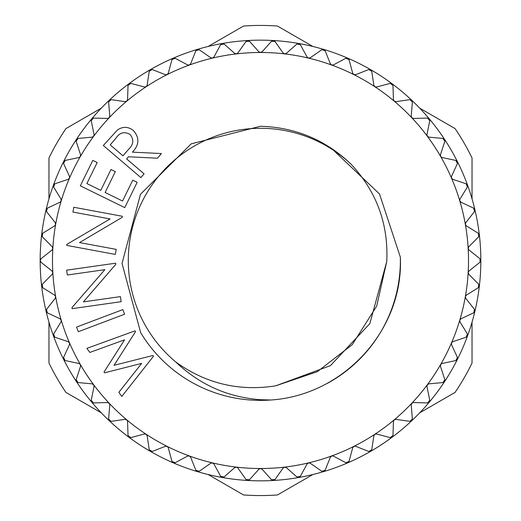 <?xml version="1.0" encoding="UTF-8"?>
<svg xmlns="http://www.w3.org/2000/svg" width="521" height="521" viewBox="0 0 521 521"><rect width="100%" height="100%" fill="white"/><g stroke="black" fill="none" stroke-linecap="round" stroke-linejoin="round"><path stroke-width="0.78" d="M247.683 40.527A220.344 220.344 0 0 1 247.69 40.527A220.344 220.344 0 0 0 197.303 49.41L197.303 49.41A220.344 220.344 0 0 0 173.226 58.176L173.226 58.176A220.344 220.344 0 0 0 76.405 139.42L76.405 139.42A220.344 220.344 0 0 0 40.156 260.5L40.983 258.774L52.009 250.002L52.823 248.53L52.198 246.726L42.273 236.729L42.67 233.304L54.64 225.867L55.617 224.505L55.206 222.636L46.506 211.552L47.3 208.198L60.052 202.2L61.224 200.839L60.99 199.061L53.637 187.039L54.816 183.802L68.173 179.328L69.495 178.11L69.475 176.313L63.562 163.522L65.105 160.442L78.899 157.544L80.286 156.6L80.54 154.704L76.151 141.315L78.046 138.436L92.08 137.16L93.643 136.281L94.041 134.529L91.234 120.722L93.448 118.078L107.534 118.443L109.195 117.753L109.788 116.053L108.609 102.012L111.116 99.648L125.06 101.647L126.688 101.23L127.573 99.537L128.029 85.451L130.797 83.393L144.421 86.994L146.193 86.707L147.163 85.19L149.247 71.26L152.236 69.534L165.346 74.692L167.143 74.614L168.283 73.22L171.969 59.622L175.141 58.254L187.56 64.904L189.234 65.073L190.647 63.777L195.889 50.7L199.191 49.716L210.764 57.759L212.405 58.118L213.955 56.997L220.683 44.617L224.082 44.024L234.639 53.35L236.352 53.891L237.895 52.973L246.016 41.459L249.455 41.257L258.859 51.748L260.37 52.478L262.141 51.748L271.545 41.257L274.984 41.459L283.105 52.973L284.525 53.871L286.361 53.35L296.918 44.024L300.317 44.617L307.045 56.997L308.471 58.092L310.236 57.759L321.809 49.716L325.111 50.7L330.353 63.777L331.643 65.027L333.44 64.904L345.859 58.254L349.031 59.622L352.717 73.22L353.746 74.549L355.654 74.692L368.764 69.534L371.753 71.26L373.837 85.19L374.807 86.707L376.579 86.994L390.203 83.393L392.971 85.451L393.427 99.537L394.208 101.152L395.94 101.647L409.884 99.648L412.391 102.012L411.212 116.053L411.72 117.655L413.466 118.443L427.552 118.078L429.766 120.722L426.959 134.529L427.279 136.176L428.92 137.16L442.954 138.436L444.849 141.315L440.46 154.704L440.649 156.495L442.101 157.544L455.895 160.442L457.438 163.522L451.525 176.313L451.453 177.993L452.827 179.328L466.184 183.802L467.363 187.039L460.01 199.061L459.743 200.715L460.948 202.2L473.7 208.198L474.494 211.552L465.794 222.636L465.357 224.382L466.36 225.867L478.33 233.304L478.727 236.729L468.802 246.726L468.164 248.406L468.991 250.002L480.017 258.774L480.017 262.226L468.991 270.998L468.177 272.47L468.802 274.274L478.727 284.271L478.33 287.696L466.36 295.133L465.357 296.618L465.794 298.364L474.494 309.448L473.7 312.802L460.948 318.8L459.776 320.161L460.01 321.939L467.363 333.961L466.184 337.198L452.827 341.672L451.557 342.772L451.525 344.687L457.438 357.478L455.895 360.558L442.101 363.456L440.714 364.4L440.46 366.296L444.849 379.685L442.954 382.564L428.92 383.84L427.357 384.719L426.959 386.471L429.766 400.278L427.552 402.922L413.466 402.557L411.896 403.156L411.212 404.947L412.391 418.988L409.884 421.352L395.94 419.353L394.312 419.77L393.427 421.463L392.971 435.549L390.203 437.607L376.579 434.006L374.807 434.293L373.837 435.81L371.753 449.74L368.764 451.466L355.654 446.308L353.857 446.386L352.717 447.78L349.031 461.378L345.859 462.746L333.44 456.096L331.766 455.927L330.353 457.223L325.111 470.3L321.809 471.284L310.236 463.241L308.595 462.882L307.045 464.003L300.317 476.383L296.918 476.975L286.361 467.65L284.648 467.109L283.105 468.027L274.984 479.541L271.545 479.743L262.141 469.252L260.63 468.522L258.859 469.252L249.455 479.743L246.016 479.541L237.895 468.027L236.475 467.129L234.639 467.65L224.082 476.975L220.683 476.383L213.955 464.003L212.529 462.908L210.764 463.241L199.191 471.284L195.889 470.3L190.647 457.223L189.357 455.973L187.56 456.096L175.141 462.746L171.969 461.378L168.283 447.78L167.254 446.451L165.346 446.308L152.236 451.466L149.247 449.74L147.163 435.81L146.193 434.293L144.421 434.006L130.797 437.607L128.029 435.549L127.573 421.463L126.792 419.848L125.06 419.353L111.116 421.352L108.609 418.988L109.788 404.947L109.28 403.345L107.534 402.557L93.448 402.922L91.234 400.278L94.041 386.471L93.721 384.824L92.08 383.84L78.046 382.564L76.151 379.685L80.54 366.296L80.351 364.505L78.899 363.456L65.105 360.558L63.562 357.478L69.475 344.687L69.547 343.007L68.173 341.672L54.816 337.198L53.637 333.961L60.99 321.939L61.224 320.161L60.052 318.8L47.3 312.802L46.506 309.448L55.206 298.364L55.643 296.618L54.64 295.133L42.67 287.696L42.273 284.271L52.198 274.274L52.836 272.594L52.009 270.998L40.983 262.226L40.156 260.5A2.201 2.201 0 0 1 40.462 259.38M392.795 436.331A2.201 2.201 0 0 1 392.079 437.243A220.344 220.344 0 0 0 411.707 420.773A2.201 2.201 0 0 1 411.707 420.773A220.344 220.344 0 0 0 429.297 402.134L429.297 402.134A220.344 220.344 0 0 0 444.595 381.58L444.595 381.58A220.344 220.344 0 0 0 457.405 359.392L457.405 359.392A220.344 220.344 0 0 0 467.558 335.863L467.558 335.863A220.344 220.344 0 0 0 474.905 311.317L474.905 311.317A220.344 220.344 0 0 0 479.353 286.081L479.353 286.081A220.344 220.344 0 0 0 480.844 260.5L480.844 260.5A220.344 220.344 0 0 0 474.905 209.683L474.905 209.683A220.344 220.344 0 0 0 467.558 185.137L467.558 185.137A220.344 220.344 0 0 0 429.297 118.866A220.344 220.344 0 0 1 429.297 118.866A220.344 220.344 0 0 0 411.707 100.227L411.707 100.227A220.344 220.344 0 0 0 392.079 83.757L392.079 83.757A220.344 220.344 0 0 0 370.672 69.677L370.672 69.677A220.344 220.344 0 0 0 347.774 58.176L347.774 58.176A220.344 220.344 0 0 0 298.761 43.503L298.761 43.503A220.344 220.344 0 0 0 247.69 40.527A2.201 2.201 0 0 0 246.583 40.898M52.836 272.594L52.836 272.594A208.016 208.016 0 0 0 80.351 364.505L80.351 364.505A208.016 208.016 0 0 0 93.643 384.719L93.643 384.719A208.016 208.016 0 0 0 109.195 403.247L109.195 403.247A208.016 208.016 0 0 0 126.792 419.848A2.201 2.201 0 0 0 126.785 419.848A208.016 208.016 0 0 0 189.357 455.973L189.357 455.973A208.016 208.016 0 0 0 236.352 467.109L236.352 467.109A208.016 208.016 0 0 0 284.648 467.109L284.648 467.109A208.016 208.016 0 0 0 331.643 455.973L331.643 455.973A208.016 208.016 0 0 0 353.857 446.386L353.857 446.386A208.016 208.016 0 0 0 374.807 434.293A2.201 2.201 0 0 0 374.801 434.299A208.016 208.016 0 0 0 394.208 419.848L394.208 419.848A208.016 208.016 0 0 0 411.805 403.247L411.805 403.247A208.016 208.016 0 0 0 427.357 384.719L427.357 384.719A208.016 208.016 0 0 0 451.505 342.89L451.505 342.89A208.016 208.016 0 0 0 459.776 320.161L459.776 320.161A208.016 208.016 0 0 0 465.357 296.618A2.201 2.201 0 0 0 465.357 296.625A208.016 208.016 0 0 0 468.164 248.406L468.164 248.406A208.016 208.016 0 0 0 459.776 200.839L459.776 200.839A208.016 208.016 0 0 0 451.505 178.11L451.505 178.11A208.016 208.016 0 0 0 440.649 156.495L440.649 156.495A208.016 208.016 0 0 0 394.208 101.152A2.201 2.201 0 0 0 394.215 101.152A208.016 208.016 0 0 0 353.857 74.614L353.857 74.614A208.016 208.016 0 0 0 331.643 65.027L331.643 65.027A208.016 208.016 0 0 0 308.471 58.092L308.471 58.092A208.016 208.016 0 0 0 284.648 53.891L284.648 53.891A208.016 208.016 0 0 0 260.5 52.484L260.5 52.484A208.016 208.016 0 0 0 236.352 53.891L236.352 53.891A208.016 208.016 0 0 0 146.193 86.707A2.201 2.201 0 0 0 146.199 86.701A208.016 208.016 0 0 0 109.195 117.753L109.195 117.753A208.016 208.016 0 0 0 93.643 136.281A2.201 2.201 0 0 0 93.65 136.281A208.016 208.016 0 0 0 69.495 178.11A2.201 2.201 0 0 0 69.495 178.104A208.016 208.016 0 0 0 61.224 200.839L61.224 200.839A208.016 208.016 0 0 0 55.643 224.382A2.201 2.201 0 0 0 55.643 224.375A208.016 208.016 0 0 0 52.836 272.594M52.51 271.565A2.201 2.201 0 0 0 52.009 270.998L40.983 262.226M52.634 247.345A2.201 2.201 0 0 0 52.198 246.726L42.273 236.729M55.565 223.301A2.201 2.201 0 0 0 55.206 222.636L46.506 211.552M61.27 199.758A2.201 2.201 0 0 0 60.99 199.061L53.637 187.039M69.671 177.042A2.201 2.201 0 0 0 69.475 176.313L63.562 163.522M80.651 155.453A2.201 2.201 0 0 0 80.54 154.704L76.151 141.315M94.06 135.284A2.201 2.201 0 0 0 94.041 134.529L91.234 120.722M109.723 116.808A2.201 2.201 0 0 0 109.788 116.053L108.609 102.012M127.424 100.273A2.201 2.201 0 0 0 127.573 99.537L128.029 85.451M146.922 85.906A2.201 2.201 0 0 0 147.163 85.19L149.247 71.26M167.964 73.904A2.201 2.201 0 0 0 168.283 73.22L171.969 59.622M190.25 64.422A2.201 2.201 0 0 0 190.647 63.777L195.889 50.7M213.486 57.59A2.201 2.201 0 0 0 213.955 56.997L220.683 44.617M237.361 53.507A2.201 2.201 0 0 0 237.895 52.973L246.016 41.459M261.549 52.217A2.201 2.201 0 0 0 262.141 51.748L271.545 41.257M285.723 53.748A2.201 2.201 0 0 0 286.361 53.35L296.918 44.024M309.552 58.072A2.201 2.201 0 0 0 310.236 57.759L321.809 49.716M332.724 65.138A2.201 2.201 0 0 0 333.44 64.904L345.859 58.254M354.912 74.842A2.201 2.201 0 0 0 355.654 74.692L368.764 69.534M375.83 87.059A2.201 2.201 0 0 0 376.579 86.994L390.203 83.393M395.185 101.621A2.201 2.201 0 0 0 395.94 101.647L409.884 99.648M412.717 118.332A2.201 2.201 0 0 0 413.466 118.443L427.552 118.078M428.197 136.964A2.201 2.201 0 0 0 428.92 137.16L442.954 138.436M441.404 157.27A2.201 2.201 0 0 0 442.101 157.544L455.895 160.442M452.163 178.97A2.201 2.201 0 0 0 452.827 179.328L466.184 183.802M460.33 201.77A2.201 2.201 0 0 0 460.948 202.2L473.7 208.198M465.8 225.365A2.201 2.201 0 0 0 466.36 225.867L478.33 233.304M468.49 249.435A2.201 2.201 0 0 0 468.991 250.002L480.017 258.774M468.366 273.655A2.201 2.201 0 0 0 468.802 274.274L478.727 284.271M465.435 297.699A2.201 2.201 0 0 0 465.794 298.364L474.494 309.448M459.73 321.242A2.201 2.201 0 0 0 460.01 321.939L467.363 333.961M451.329 343.958A2.201 2.201 0 0 0 451.525 344.687L457.438 357.478M440.349 365.547A2.201 2.201 0 0 0 440.46 366.296L444.849 379.685M426.94 385.716A2.201 2.201 0 0 0 426.959 386.471L429.766 400.278M411.277 404.192A2.201 2.201 0 0 0 411.212 404.947L412.391 418.988M393.576 420.727A2.201 2.201 0 0 0 393.427 421.463L392.971 435.549M374.078 435.094A2.201 2.201 0 0 0 373.837 435.81L371.753 449.74M353.036 447.096A2.201 2.201 0 0 0 352.717 447.78L349.031 461.378M330.75 456.578A2.201 2.201 0 0 0 330.353 457.223L325.111 470.3M307.514 463.41A2.201 2.201 0 0 0 307.045 464.003L300.317 476.383M283.639 467.493A2.201 2.201 0 0 0 283.105 468.027L274.984 479.541M259.451 468.783A2.201 2.201 0 0 0 258.859 469.252L249.455 479.743M235.277 467.252A2.201 2.201 0 0 0 234.639 467.65L224.082 476.975M211.448 462.928A2.201 2.201 0 0 0 210.764 463.241L199.191 471.284M188.276 455.862A2.201 2.201 0 0 0 187.56 456.096L175.141 462.746M166.088 446.158A2.201 2.201 0 0 0 165.346 446.308L152.236 451.466M145.17 433.941A2.201 2.201 0 0 0 144.421 434.006L130.797 437.607M125.815 419.379A2.201 2.201 0 0 0 125.06 419.353L111.116 421.352M108.283 402.668A2.201 2.201 0 0 0 107.534 402.557L93.448 402.922M92.803 384.036A2.201 2.201 0 0 0 92.08 383.84L78.046 382.564M79.596 363.73A2.201 2.201 0 0 0 78.899 363.456L65.105 360.558M68.837 342.03A2.201 2.201 0 0 0 68.173 341.672L54.816 337.198M60.67 319.23A2.201 2.201 0 0 0 60.052 318.8L47.3 312.802M55.2 295.635A2.201 2.201 0 0 0 54.64 295.133L42.67 287.696M270.673 400.004L260.5 399.705C227.879 397.282 199.641 384.713 175.785 361.997A132.21 132.21 0 0 1 260.5 128.29A132.21 132.21 0 0 1 351.056 164.18C325.736 139.999 295.55 127.358 260.5 126.258L191.24 143.835L140.481 194.261L122.038 263.392L140.644 332.606A139.875 139.875 0 0 0 270.673 400.004C343.352 395.472 403.847 330.027 400.336 257.1A139.875 139.875 0 0 1 327.468 383.3M101.302 412.84L65.952 392.43A235.062 235.062 0 0 1 48.967 363.02L48.967 322.199M312.834 474.54L277.485 494.95A235.062 235.062 0 0 1 243.515 494.95L208.166 474.54M472.033 322.199L472.033 363.02A235.062 235.062 0 0 1 455.048 392.43L419.698 412.84M48.967 198.801L48.967 157.98A235.062 235.062 0 0 1 65.952 128.57L101.302 108.16M208.166 46.46L243.515 26.05A235.062 235.062 0 0 1 277.485 26.05L312.834 46.46M419.698 108.16L455.048 128.57A235.062 235.062 0 0 1 472.033 157.98L472.033 198.801M122.969 155.792L128.544 149.377C133.656 144.538 134.151 139.556 130.035 134.438C124.428 131.259 119.7 132.536 115.857 138.273L110.205 144.89L122.969 155.792M175.785 361.997C205.684 383.56 238.957 391.518 275.602 385.859L317.374 371.655L352.229 344.681L376.716 306.061L386.764 261.405C388.51 224.023 376.605 191.611 351.056 164.18M116.222 249.383L115.297 254.411L66.734 245.398L66.922 244.342L110.087 218.95L72.914 212.054L73.8 207.273L122.363 216.28L122.161 217.368L79.511 242.578L116.222 249.383M120.429 296.618L121.152 301.679L72.126 308.653L71.976 307.592L104.864 269.663L67.346 275.003L66.655 270.171L115.675 263.19L115.825 264.29L83.38 301.887L120.429 296.618M124.597 314.222L78.326 331.708L76.58 327.077L122.852 309.598L124.597 314.222M153.493 356.234L121.803 396.435L118.834 392.339L141.673 363.378L104.63 372.808L104.05 372.001L124.565 339.829L89.833 352.437L86.883 348.367L135.037 330.842L135.584 331.597L114.021 365.332L152.933 355.478L153.493 356.234M140.878 177.589L103.321 145.509L117.466 129.97C122.917 126.31 128.212 126.492 133.363 130.53C139.674 137.7 139.348 144.91 132.399 152.145L161.406 153.552L157.44 158.208L128.453 156.769L126.616 158.912L144.089 173.832L140.878 177.589M124.76 207.612L80.325 185.841L92.797 160.383L97.186 162.526L86.877 183.555L100.774 190.36L110.986 169.507L115.33 171.643L105.118 192.49L122.546 201.021L132.764 180.175L137.147 182.324L124.76 207.612M331.408 148.29L379.503 193.975L400.336 257.1M46.506 309.448L55.206 298.364A2.201 2.201 0 0 0 55.662 296.749M53.637 333.961L60.99 321.939A2.201 2.201 0 0 0 61.257 320.285M46.037 310.907A2.201 2.201 0 0 1 46.135 310.151M46.649 312.333A2.201 2.201 0 0 1 46.343 311.936M42.077 287.162A2.201 2.201 0 0 1 41.647 286.081A220.344 220.344 0 0 0 46.095 311.317L46.095 311.317A220.344 220.344 0 0 0 53.442 335.863L53.442 335.863A220.344 220.344 0 0 0 63.595 359.392L63.595 359.392A220.344 220.344 0 0 0 76.405 381.58L76.405 381.58A220.344 220.344 0 0 0 109.293 420.773L109.293 420.773A220.344 220.344 0 0 0 128.921 437.243L128.921 437.243A220.344 220.344 0 0 0 173.226 462.824L173.226 462.824A220.344 220.344 0 0 0 222.239 477.497L222.239 477.497A220.344 220.344 0 0 0 323.697 471.59L323.697 471.59A220.344 220.344 0 0 0 347.774 462.824L347.774 462.824A220.344 220.344 0 0 0 370.672 451.323L370.672 451.323A220.344 220.344 0 0 0 392.079 437.243A220.344 220.344 0 0 1 392.079 437.243M63.562 357.478L69.475 344.687A2.201 2.201 0 0 0 69.547 343.007M53.337 335.459A2.201 2.201 0 0 1 53.35 334.703M54.112 336.813A2.201 2.201 0 0 1 53.761 336.449M76.151 379.685L80.54 366.296A2.201 2.201 0 0 0 80.416 364.622M63.445 359.002A2.201 2.201 0 0 1 63.36 358.253M64.37 360.258A2.201 2.201 0 0 1 63.979 359.933M91.234 400.278L94.041 386.471A2.201 2.201 0 0 0 93.721 384.824M76.209 381.216A2.201 2.201 0 0 1 76.046 380.473M77.277 382.349A2.201 2.201 0 0 1 76.854 382.075M108.609 418.988L109.788 404.947A2.201 2.201 0 0 0 109.28 403.345M91.468 401.795A2.201 2.201 0 0 1 91.221 401.079M92.66 402.798A2.201 2.201 0 0 1 91.703 402.134A220.344 220.344 0 0 1 91.703 402.134M128.029 435.549L127.573 421.463A2.201 2.201 0 0 0 126.883 419.933M109.019 420.46A2.201 2.201 0 0 1 108.687 419.783M110.315 421.32A2.201 2.201 0 0 1 109.84 421.15M149.247 449.74L147.163 435.81A2.201 2.201 0 0 0 146.297 434.371M128.609 436.969A2.201 2.201 0 0 1 128.205 436.331M130.003 437.666A2.201 2.201 0 0 1 129.508 437.555M171.969 461.378L168.283 447.78A2.201 2.201 0 0 0 167.254 446.451M149.989 451.082A2.201 2.201 0 0 1 149.507 450.496M151.455 451.622A2.201 2.201 0 0 1 150.328 451.323L150.328 451.323M195.889 470.3L190.647 457.223A2.201 2.201 0 0 0 189.475 456.018M172.861 462.622A2.201 2.201 0 0 1 172.321 462.101M174.379 462.987A2.201 2.201 0 0 1 173.871 462.993M220.683 476.383L213.955 464.003A2.201 2.201 0 0 0 212.653 462.941M196.918 471.433A2.201 2.201 0 0 1 196.319 470.971M198.468 471.616A2.201 2.201 0 0 1 197.303 471.59M246.016 479.541L237.895 468.027A2.201 2.201 0 0 0 236.475 467.129M221.835 477.386A2.201 2.201 0 0 1 221.184 477.002M223.398 477.392A2.201 2.201 0 0 1 222.903 477.516M271.545 479.743L262.141 469.252A2.201 2.201 0 0 0 260.63 468.522M247.28 480.408A2.201 2.201 0 0 1 246.589 480.102M248.823 480.232A2.201 2.201 0 0 1 247.69 480.473M296.918 476.975L286.361 467.65A2.201 2.201 0 0 0 284.779 467.096M272.9 480.46A2.201 2.201 0 0 1 272.177 480.232M274.417 480.102A2.201 2.201 0 0 1 273.31 480.473A220.344 220.344 0 0 0 273.317 480.473M321.809 471.284L310.236 463.241A2.201 2.201 0 0 0 308.595 462.882M298.351 477.529A2.201 2.201 0 0 1 297.608 477.392M299.816 477.002A2.201 2.201 0 0 1 298.761 477.497M345.859 462.746L333.44 456.096A2.201 2.201 0 0 0 331.766 455.927M323.287 471.668A2.201 2.201 0 0 1 322.532 471.616M324.681 470.971A2.201 2.201 0 0 1 324.296 471.303M368.764 451.466L355.654 446.308A2.201 2.201 0 0 0 353.974 446.334M347.377 462.954A2.201 2.201 0 0 1 346.621 462.987M348.686 462.101A2.201 2.201 0 0 1 348.341 462.472M390.203 437.607L376.579 434.006A2.201 2.201 0 0 0 374.918 434.227M370.294 451.499A2.201 2.201 0 0 1 369.545 451.622M371.493 450.496A2.201 2.201 0 0 1 371.193 450.906M409.884 421.352L395.94 419.353A2.201 2.201 0 0 0 394.312 419.77M391.727 437.458A2.201 2.201 0 0 1 390.997 437.666M427.552 402.922L413.466 402.557A2.201 2.201 0 0 0 411.896 403.156M411.382 421.027A2.201 2.201 0 0 1 410.685 421.32M412.313 419.783A2.201 2.201 0 0 1 412.118 420.245M442.954 382.564L428.92 383.84A2.201 2.201 0 0 0 427.435 384.615M428.998 402.427A2.201 2.201 0 0 1 428.34 402.798M429.779 401.079A2.201 2.201 0 0 1 429.643 401.567M455.895 360.558L442.101 363.456A2.201 2.201 0 0 0 440.714 364.4M444.335 381.906A2.201 2.201 0 0 1 443.723 382.349M444.954 380.473A2.201 2.201 0 0 1 444.875 380.975M466.184 337.198L452.827 341.672A2.201 2.201 0 0 0 451.557 342.772M457.191 359.744A2.201 2.201 0 0 1 456.63 360.252M457.64 358.253A2.201 2.201 0 0 1 457.614 358.754M473.7 312.802L460.948 318.8A2.201 2.201 0 0 0 459.815 320.037M467.376 336.24A2.201 2.201 0 0 1 466.888 336.813M467.65 334.703A2.201 2.201 0 0 1 467.689 335.211M478.33 287.696L466.36 295.133A2.201 2.201 0 0 0 465.383 296.495M474.774 311.708A2.201 2.201 0 0 1 474.351 312.333M474.865 310.151A2.201 2.201 0 0 1 474.957 310.653M480.017 262.226L468.991 270.998A2.201 2.201 0 0 0 468.177 272.47M479.268 286.485A2.201 2.201 0 0 1 478.923 287.156M479.183 284.928A2.201 2.201 0 0 1 479.333 285.417M478.727 236.729L468.802 246.726A2.201 2.201 0 0 0 468.158 248.276M480.805 260.91A2.201 2.201 0 0 1 480.538 261.62M480.538 259.38A2.201 2.201 0 0 1 480.746 259.842M474.494 211.552L465.794 222.636A2.201 2.201 0 0 0 465.338 224.251M479.366 235.336A2.201 2.201 0 0 1 479.183 236.072M478.923 233.838A2.201 2.201 0 0 1 479.177 234.274M467.363 187.039L460.01 199.061A2.201 2.201 0 0 0 459.743 200.715M474.963 210.093A2.201 2.201 0 0 1 474.865 210.849M474.351 208.667A2.201 2.201 0 0 1 474.657 209.064M457.438 163.522L451.525 176.313A2.201 2.201 0 0 0 451.453 177.993M467.663 185.541A2.201 2.201 0 0 1 467.65 186.297M466.888 184.187A2.201 2.201 0 0 1 467.239 184.551M444.849 141.315L440.46 154.704A2.201 2.201 0 0 0 440.584 156.378M457.555 161.998A2.201 2.201 0 0 1 457.64 162.747M456.63 160.742A2.201 2.201 0 0 1 457.021 161.067M429.766 120.722L426.959 134.529A2.201 2.201 0 0 0 427.279 136.176M444.791 139.784A2.201 2.201 0 0 1 444.954 140.527M443.723 138.651A2.201 2.201 0 0 1 444.146 138.925M412.391 102.012L411.212 116.053A2.201 2.201 0 0 0 411.72 117.655M429.532 119.205A2.201 2.201 0 0 1 429.779 119.921M428.34 118.202A2.201 2.201 0 0 1 428.796 118.423M392.971 85.451L393.427 99.537A2.201 2.201 0 0 0 394.117 101.067M411.981 100.54A2.201 2.201 0 0 1 412.313 101.217M410.685 99.68A2.201 2.201 0 0 1 411.16 99.85M371.753 71.26L373.837 85.19A2.201 2.201 0 0 0 374.703 86.629M392.391 84.031A2.201 2.201 0 0 1 392.795 84.669M390.997 83.334A2.201 2.201 0 0 1 391.492 83.445M349.031 59.622L352.717 73.22A2.201 2.201 0 0 0 353.746 74.549M371.011 69.918A2.201 2.201 0 0 1 371.493 70.504M369.545 69.378A2.201 2.201 0 0 1 370.053 69.436M325.111 50.7L330.353 63.777A2.201 2.201 0 0 0 331.525 64.982M348.139 58.378A2.201 2.201 0 0 1 348.679 58.899M346.621 58.013A2.201 2.201 0 0 1 347.129 58.007M300.317 44.617L307.045 56.997A2.201 2.201 0 0 0 308.347 58.059M324.082 49.567A2.201 2.201 0 0 1 324.681 50.029M322.532 49.384A2.201 2.201 0 0 1 323.033 49.319M274.984 41.459L283.105 52.973A2.201 2.201 0 0 0 284.525 53.871M299.165 43.614A2.201 2.201 0 0 1 299.816 43.998M297.602 43.608A2.201 2.201 0 0 1 298.097 43.484M249.455 41.257L258.859 51.748A2.201 2.201 0 0 0 260.37 52.478M273.72 40.592A2.201 2.201 0 0 1 274.411 40.898M272.177 40.768A2.201 2.201 0 0 1 272.646 40.592M224.082 44.024L234.639 53.35A2.201 2.201 0 0 0 236.221 53.904M248.1 40.54A2.201 2.201 0 0 1 248.823 40.768M199.191 49.716L210.764 57.759A2.201 2.201 0 0 0 212.405 58.118M222.649 43.471A2.201 2.201 0 0 1 223.392 43.608M221.184 43.998A2.201 2.201 0 0 1 221.607 43.718M175.141 58.254L187.56 64.904A2.201 2.201 0 0 0 189.234 65.073M197.713 49.332A2.201 2.201 0 0 1 198.468 49.384M196.319 50.029A2.201 2.201 0 0 1 196.704 49.697M152.236 69.534L165.346 74.692A2.201 2.201 0 0 0 167.026 74.666M173.623 58.046A2.201 2.201 0 0 1 174.379 58.013M172.314 58.899A2.201 2.201 0 0 1 172.659 58.528M130.797 83.393L144.421 86.994A2.201 2.201 0 0 0 146.082 86.773M150.706 69.501A2.201 2.201 0 0 1 151.455 69.378M149.507 70.504A2.201 2.201 0 0 1 149.807 70.094M111.116 99.648L125.06 101.647A2.201 2.201 0 0 0 126.688 101.23M129.273 83.542A2.201 2.201 0 0 1 130.003 83.334M128.205 84.669A2.201 2.201 0 0 1 128.453 84.233M93.448 118.078L107.534 118.443A2.201 2.201 0 0 0 109.104 117.844M109.618 99.973A2.201 2.201 0 0 1 110.315 99.68M108.687 101.217A2.201 2.201 0 0 1 108.882 100.755M78.046 138.436L92.08 137.16A2.201 2.201 0 0 0 93.565 136.385M92.002 118.573A2.201 2.201 0 0 1 92.66 118.202M91.221 119.921A2.201 2.201 0 0 1 91.357 119.433M65.105 160.442L78.899 157.544A2.201 2.201 0 0 0 80.286 156.6M76.665 139.094A2.201 2.201 0 0 1 77.277 138.651M76.046 140.527A2.201 2.201 0 0 1 76.125 140.025M54.816 183.802L68.173 179.328A2.201 2.201 0 0 0 69.443 178.228M63.809 161.256A2.201 2.201 0 0 1 64.37 160.748M63.36 162.747A2.201 2.201 0 0 1 63.595 161.608M47.3 208.198L60.052 202.2A2.201 2.201 0 0 0 61.185 200.963M53.624 184.76A2.201 2.201 0 0 1 54.112 184.187M53.35 186.297A2.201 2.201 0 0 1 53.311 185.789M42.67 233.304L54.64 225.867A2.201 2.201 0 0 0 55.617 224.505M46.226 209.292A2.201 2.201 0 0 1 46.649 208.667M46.135 210.849A2.201 2.201 0 0 1 46.043 210.347M40.983 258.774L52.009 250.002A2.201 2.201 0 0 0 52.823 248.53M41.732 234.515A2.201 2.201 0 0 1 42.077 233.844M41.817 236.072A2.201 2.201 0 0 1 41.667 235.583M42.273 284.271L52.198 274.274A2.201 2.201 0 0 0 52.842 272.724M41.634 285.664A2.201 2.201 0 0 1 41.817 284.928M40.462 261.62A2.201 2.201 0 0 1 40.156 260.5A220.344 220.344 0 0 0 41.647 286.081L41.647 286.081M386.764 261.405L369.851 323.632L330.425 365.638L275.602 385.859"/></g></svg>
